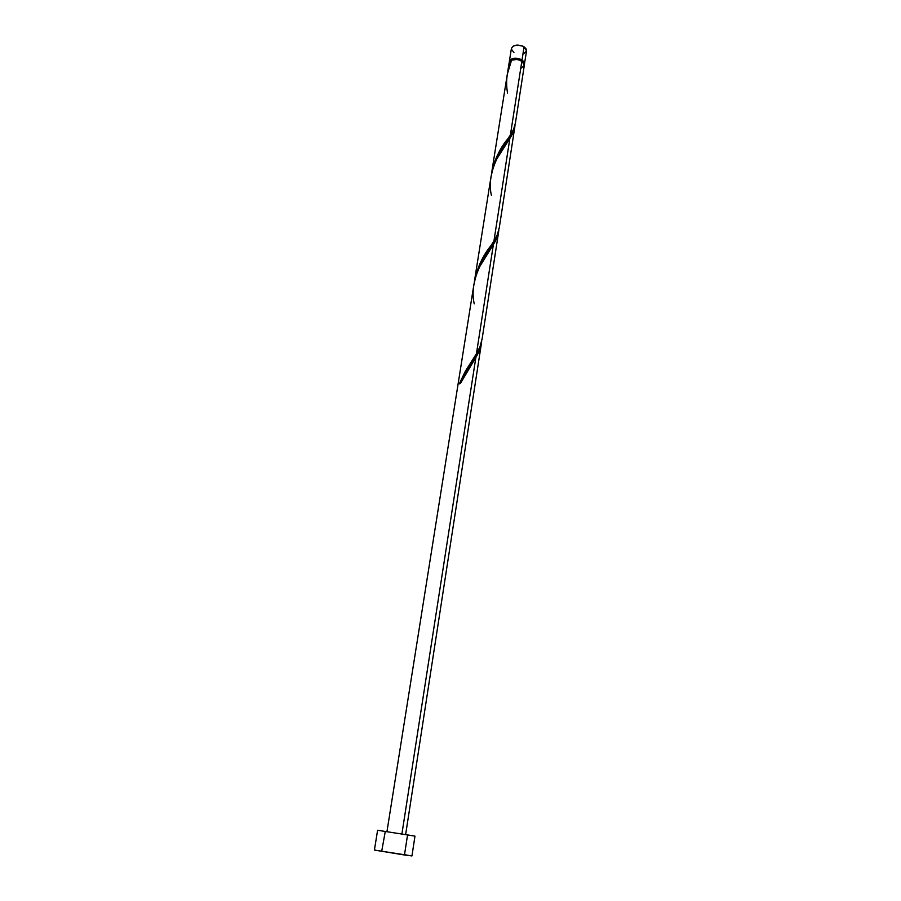 <?xml version="1.0" encoding="UTF-8"?>
<svg xmlns="http://www.w3.org/2000/svg" width="901" height="901" viewBox="0 0 901 901"><rect width="100%" height="100%" fill="white"/><g stroke="black" fill="none" stroke-linecap="round" stroke-linejoin="round"><path stroke-width="1.35" d="M524.551 63.881L522.051 59.871L518.007 58.351L512.331 58.633L510.349 59.748L509.335 61.505C511.554 57.732 515.8 57.191 522.051 59.871L524.078 46.807C517.85 44.104 513.626 44.656 511.408 48.485L513.288 46.075L517.084 45.073L522.873 46.154L525.857 48.417L526.556 50.873L524.078 46.807L522.051 59.871L524.348 62.36L524.359 64.523L526.556 50.861M521.42 60.93L521.533 60.164C516.656 57.889 512.928 58.137 510.349 60.874L511.802 59.477L515.214 58.599L519.224 59.106L521.533 60.164L521.42 60.93M374.422 850.071L404.47 854.981L407.556 834.934L377.598 830.26L374.411 850.06L411.96 855.939L414.967 836.117L407.556 834.934L404.47 854.981L411.96 855.939M405.63 834.63L481.438 343.315L479.58 350.027L475.863 357.438L401.891 834.044L475.863 357.438L465.119 374.411L460.366 383.522L459.307 383.826L465.209 371.505L476.438 353.721L493.388 244.509L479.343 267.214L476.01 275.503L473.858 284.806M509.527 63.734L510.54 60.739L509.133 62.811L507.804 71.123L509.527 63.734M509.121 62.879L510.54 60.739L511.239 60.885L510.54 60.739L507.804 71.123M515.304 123.775L524.348 65.187L521.848 61.189C518.402 59.297 514.967 58.959 511.554 60.164L507.308 74.242L491.676 172.62L493.827 163.847L497.115 155.85L510.383 135.037L521.848 61.189L510.383 135.037L513.536 129.474L515.406 123.088M510.383 135.037L507.86 138.765C499.852 148.169 494.379 160.018 491.439 174.298L491.676 172.62M514.809 127.018L513.21 132.334L509.876 138.326L493.939 241.017L490.775 245.86C482.632 255.884 477.136 267.991 474.298 282.182L476.133 273.397L480.154 263.148L493.939 241.017L509.876 138.326L496.35 159.691L493.117 167.721L491.022 176.799M493.939 241.017L497.262 234.834L499.267 227.66M491.383 195.258C486.709 175.109 497.971 153.497 508.232 140.77L509.876 138.326C512.951 133.866 514.651 129.553 514.989 125.385L514.933 126.039M498.625 231.884L496.913 237.853L493.388 244.509L476.438 353.721L479.951 346.851L482.114 338.787M474.23 303.806C469.556 283.319 480.492 261.842 491.191 247.91L493.388 244.509C496.586 239.61 498.399 234.823 498.827 230.138L498.771 230.769M476.438 353.721L459.307 383.826L460.366 383.522L475.863 357.438C479.197 352.043 481.123 346.727 481.652 341.479L481.596 342.087M521.307 68.082L524.292 65.435M524.348 65.21L522.862 61.944L519.449 60.074L516.69 59.5L511.554 60.164C506.891 70.785 505.551 81.743 507.533 93.04M381.754 851.006L385.268 831.477L384.569 831.375M408.694 835.148L414.888 836.105M380.368 830.711L378.645 830.429M377.891 830.305L407.556 834.934M375.694 850.161L374.658 850.06M411.926 855.916L409.899 855.5M405.855 854.79L404.538 854.565M523.774 62.98L521.533 60.164L523.774 62.98M526.511 51.109L523.526 53.801M513.919 52.573L511.385 49.183M509.335 61.482L511.408 48.485M386.946 831.702L473.994 283.939M474.557 280.402L491.146 175.954M499.165 228.426L514.809 127.007M482.001 339.654L498.636 231.861M473.081 361.92L469.849 366.865M491.191 247.91L488.105 252.494M508.232 140.77L505.27 145.016"/></g></svg>

